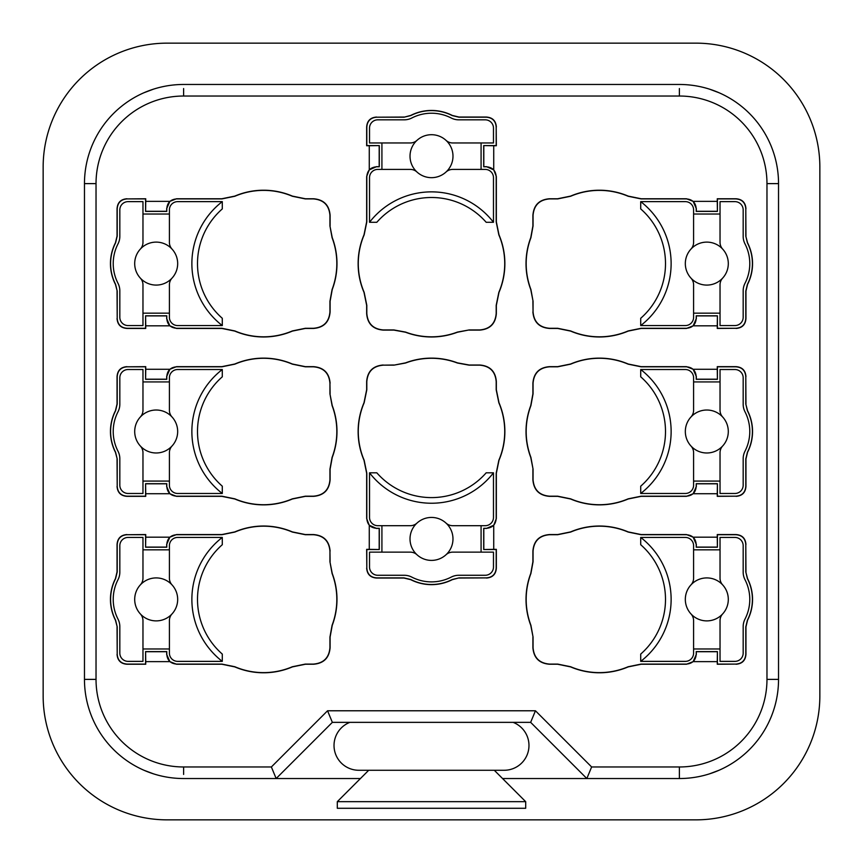 <?xml version="1.0" encoding="UTF-8"?>
<svg xmlns="http://www.w3.org/2000/svg" width="863" height="863" viewBox="0 0 863 863"><rect width="100%" height="100%" fill="white"/><g stroke="black" fill="none" stroke-linecap="round" stroke-linejoin="round"><path stroke-width="1.29" d="M819.85 695.912A123.938 123.938 0 0 1 695.912 819.85L167.088 819.85A123.938 123.938 0 0 1 43.15 695.912L43.15 167.088A123.938 123.938 0 0 1 167.088 43.15L695.912 43.15A123.938 123.938 0 0 1 819.85 167.088L819.85 695.912M360.443 778.534L276.16 778.534L332.352 722.353L530.648 722.353L586.84 778.534L679.386 778.534A99.148 99.148 0 0 0 778.534 679.386L778.534 183.614A99.148 99.148 0 0 0 679.386 84.466L183.614 84.466A99.148 99.148 0 0 0 84.466 183.614L84.466 679.386A99.148 99.148 0 0 0 183.614 778.534L276.16 778.534L271.37 766.97L327.552 710.778L535.448 710.778L591.63 766.97L679.386 766.97A87.584 87.584 0 0 0 766.97 679.386L766.97 183.614A87.584 87.584 0 0 0 679.386 96.03L183.614 96.03A87.584 87.584 0 0 0 96.03 183.614L96.03 679.386A87.584 87.584 0 0 0 183.614 766.97L271.37 766.97M591.63 766.97L586.84 778.534L502.557 778.534M616.581 778.534L679.386 778.534L679.386 766.97M164.617 86.3L165.254 86.181M153.528 89.137L143.83 92.794M148.846 90.766L146.106 91.834M143.485 92.945L145.685 92.007M150.82 90.043L153.538 89.137M698.588 86.343L697.746 86.181M709.505 89.148L719.17 92.794M714.23 90.788L716.851 91.812M719.71 93.031L717.315 92.007M712.331 90.097L709.462 89.137M717.412 651.597L717.261 661.63L693.151 661.63L686.452 664.24L641.155 664.24L628.188 666.894A73.377 73.377 0 0 1 570.605 666.894L557.638 664.24L549.429 664.24C539.256 663.399 533.744 657.897 532.903 647.714L533.054 647.563C533.895 657.746 539.407 663.248 549.58 664.089L557.671 664.089L570.648 666.743A73.226 73.226 0 0 0 628.145 666.743L641.123 664.089L686.301 664.089C692.45 663.625 695.751 660.324 696.214 654.176L696.214 651.597L717.412 651.597L717.412 664.089L735.88 664.089C742.029 663.625 745.33 660.324 745.794 654.176L745.794 626.883L747.423 620.13A45.588 45.588 0 0 0 747.423 578.674L745.794 571.91L745.794 544.629C745.33 538.48 742.029 535.168 735.88 534.715L717.412 534.715L717.412 547.196L696.214 547.196L696.214 544.629C695.751 538.48 692.45 535.168 686.301 534.715L641.123 534.715L628.145 532.061A73.226 73.226 0 0 0 570.648 532.061L557.671 534.715L549.58 534.715C539.407 535.545 533.895 541.058 533.054 551.23L533.054 561.781L530.918 573.474A73.226 73.226 0 0 0 530.918 625.319L533.054 637.023L533.054 647.563M717.261 661.63L717.261 664.24L735.88 664.089M745.794 571.91L747.563 578.631A45.739 45.739 0 0 1 747.563 620.173L745.945 626.926L745.945 654.327C745.481 660.475 742.18 663.776 736.031 664.24M745.945 571.878L745.794 544.629M533.054 637.023L530.767 625.351A73.377 73.377 0 0 1 530.767 573.442L532.903 561.748L532.903 551.09C533.744 540.907 539.256 535.394 549.429 534.564L557.638 534.564L570.605 531.91A73.377 73.377 0 0 1 628.188 531.91L641.155 534.564L686.452 534.564L693.151 537.174L717.261 537.174L717.261 534.564L736.031 534.564C742.18 535.017 745.481 538.329 745.945 544.477M532.903 637.045L532.903 647.714M717.412 483.701L717.261 493.733L693.151 493.733L686.452 496.344L641.155 496.344L628.188 498.987A73.377 73.377 0 0 1 570.605 498.987L557.638 496.344L549.429 496.344C539.256 495.502 533.744 489.99 532.903 479.817L533.054 479.666C533.895 489.85 539.407 495.351 549.58 496.193L557.671 496.193L570.648 498.846A73.226 73.226 0 0 0 628.145 498.846L641.123 496.193L686.301 496.193C692.45 495.729 695.751 492.428 696.214 486.279L696.214 483.701L717.412 483.701L717.412 496.193L735.88 496.193C742.029 495.729 745.33 492.428 745.794 486.279L745.794 458.987L747.423 452.223A45.588 45.588 0 0 0 747.423 410.777L745.794 404.013L745.794 376.721C745.33 370.572 742.029 367.271 735.88 366.807L717.412 366.807L717.412 379.299L696.214 379.299L696.214 376.721C695.751 370.572 692.45 367.271 686.301 366.807L641.123 366.807L628.145 364.154A73.226 73.226 0 0 0 570.648 364.154L557.671 366.807L549.58 366.807C539.407 367.649 533.895 373.15 533.054 383.334L533.054 393.884L530.918 405.578A73.226 73.226 0 0 0 530.918 457.422L533.054 469.116L533.054 479.666M717.261 493.733L717.261 496.344L735.88 496.193M745.794 404.013L747.563 410.734A45.739 45.739 0 0 1 747.563 452.266L745.945 459.03L745.945 486.419C745.481 492.568 742.18 495.88 736.031 496.344M745.945 403.97L745.794 376.721M533.054 469.116L530.767 457.455A73.377 73.377 0 0 1 530.767 405.545L532.903 393.852L532.903 383.183C533.744 373.01 539.256 367.498 549.429 366.656L557.638 366.656L570.605 364.013A73.377 73.377 0 0 1 628.188 364.013L641.155 366.656L686.452 366.656L693.151 369.267L717.261 369.267L717.261 366.656L736.031 366.656C742.18 367.12 745.481 370.432 745.945 376.581M532.903 469.148L532.903 479.817M533.054 301.219L530.767 289.558A73.377 73.377 0 0 1 530.767 237.649L532.903 225.955L532.903 215.286C533.744 205.103 539.256 199.601 549.429 198.76L557.638 198.76L570.605 196.106A73.377 73.377 0 0 1 628.188 196.106L641.155 198.76L686.452 198.76L693.151 201.37L717.261 201.37L717.412 211.403L696.214 211.403L696.214 208.824C695.751 202.676 692.45 199.375 686.301 198.911L641.123 198.911L628.145 196.257A73.226 73.226 0 0 0 570.648 196.257L557.671 198.911L549.58 198.911C539.407 199.752 533.895 205.254 533.054 215.437L533.054 225.977L530.918 237.681A73.226 73.226 0 0 0 530.918 289.526L533.054 301.219L533.054 311.77C533.895 321.942 539.407 327.455 549.58 328.285L557.671 328.285L570.648 330.939A73.226 73.226 0 0 0 628.145 330.939L641.123 328.285L686.301 328.285C692.45 327.832 695.751 324.52 696.214 318.371L696.214 315.804L717.412 315.804L717.412 328.285L735.88 328.285C742.029 327.832 745.33 324.52 745.794 318.371L745.794 291.09L747.423 284.326A45.588 45.588 0 0 0 747.423 242.87L745.794 236.117L745.794 208.824C745.33 202.676 742.029 199.375 735.88 198.911L717.412 198.911L717.412 211.403M532.903 301.252L533.054 311.77M717.412 315.804L717.261 325.826L693.151 325.826L686.452 328.436L641.155 328.436L628.188 331.09A73.377 73.377 0 0 1 570.605 331.09L557.638 328.436L549.429 328.436C539.256 327.606 533.744 322.093 532.903 311.91M717.261 325.826L717.261 328.436L735.88 328.285M745.794 236.117L747.563 242.827A45.739 45.739 0 0 1 747.563 284.369L745.945 291.122L745.945 318.523C745.481 324.671 742.18 327.983 736.031 328.436M745.945 236.074L745.794 208.824M717.261 201.37L717.261 198.76L736.031 198.76C742.18 199.224 745.481 202.525 745.945 208.673M393.884 365.157L405.545 362.87A73.377 73.377 0 0 1 457.455 362.87L469.148 365.006L479.817 365.006C489.99 365.847 495.502 371.349 496.344 381.532L496.344 389.742L498.987 402.708A73.377 73.377 0 0 1 498.987 460.292L496.344 473.258L496.344 518.555L493.733 525.254L493.733 549.364L483.701 549.515L483.701 528.318L486.279 528.318C492.428 527.854 495.729 524.553 496.193 518.404L496.193 473.226L498.846 460.249A73.226 73.226 0 0 0 498.846 402.751L496.193 389.774L496.193 381.683C495.351 371.5 489.85 365.998 479.666 365.157L469.116 365.157L457.422 363.021A73.226 73.226 0 0 0 405.578 363.021L393.884 365.157L383.334 365.157C373.15 365.998 367.649 371.5 366.807 381.683L366.807 389.774L364.154 402.751A73.226 73.226 0 0 0 364.154 460.249L366.807 473.226L366.807 518.404C367.271 524.553 370.572 527.854 376.721 528.318L379.299 528.318L379.299 549.515L366.807 549.515L366.807 567.983C367.271 574.132 370.572 577.433 376.721 577.897L404.013 577.897L410.777 579.515A45.588 45.588 0 0 0 452.223 579.515L458.987 577.897L486.279 577.897C492.428 577.433 495.729 574.132 496.193 567.983L496.193 549.515L483.701 549.515M393.852 365.006L383.334 365.157M379.299 549.515L369.267 549.364L369.267 525.254L366.656 518.555L366.656 473.258L364.013 460.292A73.377 73.377 0 0 1 364.013 402.708L366.656 389.742L366.656 381.532C367.498 371.349 373.01 365.847 383.183 365.006M369.267 549.364L366.656 549.364L366.807 567.983M458.987 577.897L452.266 579.666A45.739 45.739 0 0 1 410.734 579.666L403.97 578.048L376.581 578.048C370.432 577.584 367.12 574.283 366.656 568.124M459.03 578.048L486.279 577.897M493.733 549.364L496.344 549.364L496.344 568.124C495.88 574.283 492.568 577.584 486.419 578.048M483.701 145.588L493.733 145.739L493.733 169.849L496.344 176.548L496.344 221.845L498.987 234.812A73.377 73.377 0 0 1 498.987 292.395L496.344 305.362L496.344 313.571C495.502 323.744 489.99 329.256 479.817 330.098L479.666 329.946C489.85 329.105 495.351 323.593 496.193 313.42L496.193 305.329L498.846 292.352A73.226 73.226 0 0 0 498.846 234.855L496.193 221.877L496.193 176.699C495.729 170.55 492.428 167.249 486.279 166.786L483.701 166.786L483.701 145.588L496.193 145.588L496.193 127.12C495.729 120.971 492.428 117.67 486.279 117.206L458.987 117.206L452.223 115.577A45.588 45.588 0 0 0 410.777 115.577L404.013 117.206L376.721 117.206C370.572 117.67 367.271 120.971 366.807 127.12L366.807 145.588L379.299 145.588L379.299 166.786L376.721 166.786C370.572 167.249 367.271 170.55 366.807 176.699L366.807 221.877L364.154 234.855A73.226 73.226 0 0 0 364.154 292.352L366.807 305.329L366.807 313.42C367.649 323.593 373.15 329.105 383.334 329.946L393.884 329.946L405.578 332.082A73.226 73.226 0 0 0 457.422 332.082L469.116 329.946L479.666 329.946M493.733 145.739L496.344 145.739L496.193 127.12M404.013 117.206L410.734 115.437A45.739 45.739 0 0 1 452.266 115.437L459.03 117.055L486.419 117.055C492.568 117.519 495.88 120.82 496.344 126.969M403.97 117.055L376.721 117.206M469.116 329.946L457.455 332.233A73.377 73.377 0 0 1 405.545 332.233L393.852 330.098L383.183 330.098C373.01 329.256 367.498 323.744 366.656 313.571L366.656 305.362L364.013 292.395A73.377 73.377 0 0 1 364.013 234.812L366.656 221.845L366.656 176.548L369.267 169.849L369.267 145.739L366.656 145.739L366.656 126.969C367.12 120.82 370.432 117.519 376.581 117.055M469.148 330.098L479.817 330.098M145.588 211.403L145.739 201.37L169.849 201.37L176.548 198.76L221.845 198.76L234.812 196.106A73.377 73.377 0 0 1 292.395 196.106L305.362 198.76L313.571 198.76C323.744 199.601 329.256 205.103 330.098 215.286L329.946 215.437C329.105 205.254 323.593 199.752 313.42 198.911L305.329 198.911L292.352 196.257A73.226 73.226 0 0 0 234.855 196.257L221.877 198.911L176.699 198.911C170.55 199.375 167.249 202.676 166.786 208.824L166.786 211.403L145.588 211.403L145.588 198.911L127.12 198.911C120.971 199.375 117.67 202.676 117.206 208.824L117.206 236.117L115.577 242.87A45.588 45.588 0 0 0 115.577 284.326L117.206 291.09L117.206 318.371C117.67 324.52 120.971 327.832 127.12 328.285L145.588 328.285L145.588 315.804L166.786 315.804L166.786 318.371C167.249 324.52 170.55 327.832 176.699 328.285L221.877 328.285L234.855 330.939A73.226 73.226 0 0 0 292.352 330.939L305.329 328.285L313.42 328.285C323.593 327.455 329.105 321.942 329.946 311.77L329.946 301.219L332.082 289.526A73.226 73.226 0 0 0 332.082 237.681L329.946 225.977L329.946 215.437M145.739 201.37L145.739 198.76L127.12 198.911M117.206 291.09L115.437 284.369A45.739 45.739 0 0 1 115.437 242.827L117.055 236.074L117.055 208.673C117.519 202.525 120.82 199.224 126.969 198.76M117.055 291.122L117.206 318.371M329.946 225.977L332.233 237.649A73.377 73.377 0 0 1 332.233 289.558L330.098 301.252L330.098 311.91C329.256 322.093 323.744 327.606 313.571 328.436L305.362 328.436L292.395 331.09A73.377 73.377 0 0 1 234.812 331.09L221.845 328.436L176.548 328.436L169.849 325.826L145.739 325.826L145.739 328.436L126.969 328.436C120.82 327.983 117.519 324.671 117.055 318.523M330.098 225.955L330.098 215.286M329.946 393.884L332.233 405.545A73.377 73.377 0 0 1 332.233 457.455L330.098 469.148L330.098 479.817C329.256 489.99 323.744 495.502 313.571 496.344L305.362 496.344L292.395 498.987A73.377 73.377 0 0 1 234.812 498.987L221.845 496.344L176.548 496.344L169.849 493.733L145.739 493.733L145.588 483.701L166.786 483.701L166.786 486.279C167.249 492.428 170.55 495.729 176.699 496.193L221.877 496.193L234.855 498.846A73.226 73.226 0 0 0 292.352 498.846L305.329 496.193L313.42 496.193C323.593 495.351 329.105 489.85 329.946 479.666L329.946 469.116L332.082 457.422A73.226 73.226 0 0 0 332.082 405.578L329.946 393.884L329.946 383.334C329.105 373.15 323.593 367.649 313.42 366.807L305.329 366.807L292.352 364.154A73.226 73.226 0 0 0 234.855 364.154L221.877 366.807L176.699 366.807C170.55 367.271 167.249 370.572 166.786 376.721L166.786 379.299L145.588 379.299L145.588 366.807L127.12 366.807C120.971 367.271 117.67 370.572 117.206 376.721L117.206 404.013L115.577 410.777A45.588 45.588 0 0 0 115.577 452.223L117.206 458.987L117.206 486.279C117.67 492.428 120.971 495.729 127.12 496.193L145.588 496.193L145.588 483.701M330.098 393.852L329.946 383.334M145.588 379.299L145.739 369.267L169.849 369.267L176.548 366.656L221.845 366.656L234.812 364.013A73.377 73.377 0 0 1 292.395 364.013L305.362 366.656L313.571 366.656C323.744 367.498 329.256 373.01 330.098 383.183M145.739 369.267L145.739 366.656L127.12 366.807M117.206 458.987L115.437 452.266A45.739 45.739 0 0 1 115.437 410.734L117.055 403.97L117.055 376.581C117.519 370.432 120.82 367.12 126.969 366.656M117.055 459.03L117.206 486.279M145.739 493.733L145.739 496.344L126.969 496.344C120.82 495.88 117.519 492.568 117.055 486.419M329.946 561.781L332.233 573.442A73.377 73.377 0 0 1 332.233 625.351L330.098 637.045L330.098 647.714C329.256 657.897 323.744 663.399 313.571 664.24L305.362 664.24L292.395 666.894A73.377 73.377 0 0 1 234.812 666.894L221.845 664.24L176.548 664.24L169.849 661.63L145.739 661.63L145.588 651.597L166.786 651.597L166.786 654.176C167.249 660.324 170.55 663.625 176.699 664.089L221.877 664.089L234.855 666.743A73.226 73.226 0 0 0 292.352 666.743L305.329 664.089L313.42 664.089C323.593 663.248 329.105 657.746 329.946 647.563L329.946 637.023L332.082 625.319A73.226 73.226 0 0 0 332.082 573.474L329.946 561.781L329.946 551.23C329.105 541.058 323.593 535.545 313.42 534.715L305.329 534.715L292.352 532.061A73.226 73.226 0 0 0 234.855 532.061L221.877 534.715L176.699 534.715C170.55 535.168 167.249 538.48 166.786 544.629L166.786 547.196L145.588 547.196L145.588 534.715L127.12 534.715C120.971 535.168 117.67 538.48 117.206 544.629L117.206 571.91L115.577 578.674A45.588 45.588 0 0 0 115.577 620.13L117.206 626.883L117.206 654.176C117.67 660.324 120.971 663.625 127.12 664.089L145.588 664.089L145.588 651.597M330.098 561.748L329.946 551.23M145.588 547.196L145.739 537.174L169.849 537.174L176.548 534.564L221.845 534.564L234.812 531.91A73.377 73.377 0 0 1 292.395 531.91L305.362 534.564L313.571 534.564C323.744 535.394 329.256 540.907 330.098 551.09M145.739 537.174L145.739 534.564L127.12 534.715M117.206 626.883L115.437 620.173A45.739 45.739 0 0 1 115.437 578.631L117.055 571.878L117.055 544.477C117.519 538.329 120.82 535.017 126.969 534.564M117.055 626.926L117.206 654.176M145.739 661.63L145.739 664.24L126.969 664.24C120.82 663.776 117.519 660.475 117.055 654.327M164.412 776.657L165.254 776.819M153.495 773.852L143.83 770.206M148.77 772.212L146.149 771.188M143.29 769.969L145.685 770.993M150.669 772.903L153.538 773.863M698.383 776.7L697.746 776.819M709.472 773.863L719.17 770.206M714.154 772.234L716.894 771.166M719.515 770.055L717.315 770.993M712.18 772.957L709.462 773.863M530.648 722.353L535.448 710.778M332.352 722.353L327.552 710.778M513.107 722.353A24.79 24.79 0 0 1 504.208 770.271L358.792 770.271A24.79 24.79 0 0 1 349.893 722.353M368.706 770.271L337.304 801.673L525.696 801.673L525.696 808.286L337.304 808.286L337.304 801.673M494.294 770.271L525.696 801.673M693.151 661.63L696.355 654.316L696.214 651.597M722.644 613.927A21.478 21.478 0 0 0 706.819 577.919A21.478 21.478 0 0 0 690.983 613.927A21.478 21.478 0 0 0 722.644 613.927A9.914 9.914 0 0 0 720.033 620.626L720.033 661.371L734.909 661.371A8.263 8.263 0 0 0 743.172 653.108L743.172 626.657A16.526 16.526 0 0 1 745.006 619.084A42.967 42.967 0 0 0 745.006 579.72A16.526 16.526 0 0 1 743.172 572.147L743.172 545.696A8.263 8.263 0 0 0 734.909 537.433L720.033 537.433L720.033 578.167A9.914 9.914 0 0 0 722.644 584.877A21.478 21.478 0 0 1 722.644 613.927M722.644 446.02A21.478 21.478 0 0 0 706.819 410.022A21.478 21.478 0 0 0 690.983 446.02A21.478 21.478 0 0 0 722.644 446.02A9.914 9.914 0 0 0 720.033 452.73L720.033 493.474L734.909 493.474A8.263 8.263 0 0 0 743.172 485.211L743.172 458.749A16.526 16.526 0 0 1 745.006 451.187A42.967 42.967 0 0 0 745.006 411.813A16.526 16.526 0 0 1 743.172 404.251L743.172 377.789A8.263 8.263 0 0 0 734.909 369.526L720.033 369.526L720.033 410.27A9.914 9.914 0 0 0 722.644 416.98A21.478 21.478 0 0 1 722.644 446.02M722.644 278.123A21.478 21.478 0 0 0 706.819 242.115A21.478 21.478 0 0 0 690.983 278.123A21.478 21.478 0 0 0 722.644 278.123A9.914 9.914 0 0 0 720.033 284.833L720.033 325.567L734.909 325.567A8.263 8.263 0 0 0 743.172 317.304L743.172 290.853A16.526 16.526 0 0 1 745.006 283.28A42.967 42.967 0 0 0 745.006 243.916A16.526 16.526 0 0 1 743.172 236.343L743.172 209.892A8.263 8.263 0 0 0 734.909 201.629L720.033 201.629L720.033 242.374A9.914 9.914 0 0 0 722.644 249.073A21.478 21.478 0 0 1 722.644 278.123M446.02 140.356A21.478 21.478 0 0 0 410.022 156.181A21.478 21.478 0 0 0 446.02 172.017A21.478 21.478 0 0 0 446.02 140.356A9.914 9.914 0 0 0 452.73 142.967L493.474 142.967L493.474 128.091A8.263 8.263 0 0 0 485.211 119.828L458.749 119.828A16.526 16.526 0 0 1 451.187 117.994A42.967 42.967 0 0 0 411.813 117.994A16.526 16.526 0 0 1 404.251 119.828L377.789 119.828A8.263 8.263 0 0 0 369.526 128.091L369.526 142.967L410.27 142.967A9.914 9.914 0 0 0 416.98 140.356A21.478 21.478 0 0 1 446.02 140.356M416.98 554.747A21.478 21.478 0 0 0 452.978 538.911A21.478 21.478 0 0 0 416.98 523.086A21.478 21.478 0 0 0 416.98 554.747A9.914 9.914 0 0 0 410.27 552.137L369.526 552.137L369.526 567.013A8.263 8.263 0 0 0 377.789 575.276L404.251 575.276A16.526 16.526 0 0 1 411.813 577.11A42.967 42.967 0 0 0 451.187 577.11A16.526 16.526 0 0 1 458.749 575.276L485.211 575.276A8.263 8.263 0 0 0 493.474 567.013L493.474 552.137L452.73 552.137A9.914 9.914 0 0 0 446.02 554.747A21.478 21.478 0 0 1 416.98 554.747M140.356 249.073A21.478 21.478 0 0 0 156.181 285.081A21.478 21.478 0 0 0 172.017 249.073A21.478 21.478 0 0 0 140.356 249.073A9.914 9.914 0 0 0 142.967 242.374L142.967 201.629L128.091 201.629A8.263 8.263 0 0 0 119.828 209.892L119.828 236.343A16.526 16.526 0 0 1 117.994 243.916A42.967 42.967 0 0 0 117.994 283.28A16.526 16.526 0 0 1 119.828 290.853L119.828 317.304A8.263 8.263 0 0 0 128.091 325.567L142.967 325.567L142.967 284.833A9.914 9.914 0 0 0 140.356 278.123A21.478 21.478 0 0 1 140.356 249.073M140.356 416.98A21.478 21.478 0 0 0 156.181 452.978A21.478 21.478 0 0 0 172.017 416.98A21.478 21.478 0 0 0 140.356 416.98A9.914 9.914 0 0 0 142.967 410.27L142.967 369.526L128.091 369.526A8.263 8.263 0 0 0 119.828 377.789L119.828 404.251A16.526 16.526 0 0 1 117.994 411.813A42.967 42.967 0 0 0 117.994 451.187A16.526 16.526 0 0 1 119.828 458.749L119.828 485.211A8.263 8.263 0 0 0 128.091 493.474L142.967 493.474L142.967 452.73A9.914 9.914 0 0 0 140.356 446.02A21.478 21.478 0 0 1 140.356 416.98M140.356 584.877A21.478 21.478 0 0 0 156.181 620.885A21.478 21.478 0 0 0 172.017 584.877A21.478 21.478 0 0 0 140.356 584.877A9.914 9.914 0 0 0 142.967 578.167L142.967 537.433L128.091 537.433A8.263 8.263 0 0 0 119.828 545.696L119.828 572.147A16.526 16.526 0 0 1 117.994 579.72A42.967 42.967 0 0 0 117.994 619.084A16.526 16.526 0 0 1 119.828 626.657L119.828 653.108A8.263 8.263 0 0 0 128.091 661.371L142.967 661.371L142.967 620.626A9.914 9.914 0 0 0 140.356 613.927A21.478 21.478 0 0 1 140.356 584.877M696.214 547.196L696.355 544.488L693.151 537.174M717.261 537.174L717.412 547.196M696.214 211.403L696.355 208.684L693.151 201.37M693.151 325.826L696.355 318.512L696.214 315.804M166.786 315.804L166.645 318.512L169.849 325.826M145.739 325.826L145.588 315.804M169.849 201.37L166.645 208.684L166.786 211.403M166.786 651.597L166.645 654.316L169.849 661.63M169.849 537.174L166.645 544.488L166.786 547.196M169.849 369.267L166.645 376.592L166.786 379.299M166.786 483.701L166.645 486.408L169.849 493.733M493.733 169.849L486.408 166.645L483.701 166.786M369.267 145.739L379.299 145.588M379.299 166.786L376.592 166.645L369.267 169.849M483.701 528.318L486.408 528.458L493.733 525.254M369.267 525.254L376.592 528.458L379.299 528.318M693.151 493.733L696.355 486.408L696.214 483.701M717.261 369.267L717.412 379.299M696.214 379.299L696.355 376.592L693.151 369.267M640.713 537.433L685.33 537.433A8.263 8.263 0 0 1 693.593 545.696L693.593 578.167A9.914 9.914 0 0 1 690.983 584.877A21.478 21.478 0 0 0 690.983 613.927A9.914 9.914 0 0 1 693.593 620.626L693.593 653.108A8.263 8.263 0 0 1 685.33 661.371L640.713 661.371L640.713 654.078A72.708 72.708 0 0 0 640.713 544.715L640.713 537.433A78.339 78.339 0 0 1 640.713 661.371M693.593 549.828L720.033 549.828M693.593 648.976L720.033 648.976M640.713 369.526L685.33 369.526A8.263 8.263 0 0 1 693.593 377.789L693.593 410.27A9.914 9.914 0 0 1 690.983 416.98A21.478 21.478 0 0 0 690.983 446.02A9.914 9.914 0 0 1 693.593 452.73L693.593 485.211A8.263 8.263 0 0 1 685.33 493.474L640.713 493.474L640.713 486.182A72.708 72.708 0 0 0 640.713 376.818L640.713 369.526A78.339 78.339 0 0 1 640.713 493.474M693.593 381.921L720.033 381.921M693.593 481.079L720.033 481.079M640.713 201.629L685.33 201.629A8.263 8.263 0 0 1 693.593 209.892L693.593 242.374A9.914 9.914 0 0 1 690.983 249.073A21.478 21.478 0 0 0 690.983 278.123A9.914 9.914 0 0 1 693.593 284.833L693.593 317.304A8.263 8.263 0 0 1 685.33 325.567L640.713 325.567L640.713 318.285A72.708 72.708 0 0 0 640.713 208.922L640.713 201.629A78.339 78.339 0 0 1 640.713 325.567M693.593 214.024L720.033 214.024M693.593 313.172L720.033 313.172M369.526 222.287L369.526 177.67A8.263 8.263 0 0 1 377.789 169.407L410.27 169.407A9.914 9.914 0 0 1 416.98 172.017A21.478 21.478 0 0 0 446.02 172.017A9.914 9.914 0 0 1 452.73 169.407L485.211 169.407A8.263 8.263 0 0 1 493.474 177.67L493.474 222.287L486.182 222.287A72.708 72.708 0 0 0 376.818 222.287L369.526 222.287A78.339 78.339 0 0 1 493.474 222.287M381.921 169.407L381.921 142.967M481.079 169.407L481.079 142.967M493.474 472.816L493.474 517.433A8.263 8.263 0 0 1 485.211 525.696L452.73 525.696A9.914 9.914 0 0 1 446.02 523.086A21.478 21.478 0 0 0 416.98 523.086A9.914 9.914 0 0 1 410.27 525.696L377.789 525.696A8.263 8.263 0 0 1 369.526 517.433L369.526 472.816L376.818 472.816A72.708 72.708 0 0 0 486.182 472.816L493.474 472.816A78.339 78.339 0 0 1 369.526 472.816M481.079 525.696L481.079 552.137M381.921 525.696L381.921 552.137M222.287 325.567L177.67 325.567A8.263 8.263 0 0 1 169.407 317.304L169.407 284.833A9.914 9.914 0 0 1 172.017 278.123A21.478 21.478 0 0 0 172.017 249.073A9.914 9.914 0 0 1 169.407 242.374L169.407 209.892A8.263 8.263 0 0 1 177.67 201.629L222.287 201.629L222.287 208.922A72.708 72.708 0 0 0 222.287 318.285L222.287 325.567A78.339 78.339 0 0 1 222.287 201.629M169.407 313.172L142.967 313.172M169.407 214.024L142.967 214.024M222.287 493.474L177.67 493.474A8.263 8.263 0 0 1 169.407 485.211L169.407 452.73A9.914 9.914 0 0 1 172.017 446.02A21.478 21.478 0 0 0 172.017 416.98A9.914 9.914 0 0 1 169.407 410.27L169.407 377.789A8.263 8.263 0 0 1 177.67 369.526L222.287 369.526L222.287 376.818A72.708 72.708 0 0 0 222.287 486.182L222.287 493.474A78.339 78.339 0 0 1 222.287 369.526M169.407 481.079L142.967 481.079M169.407 381.921L142.967 381.921M222.287 661.371L177.67 661.371A8.263 8.263 0 0 1 169.407 653.108L169.407 620.626A9.914 9.914 0 0 1 172.017 613.927A21.478 21.478 0 0 0 172.017 584.877A9.914 9.914 0 0 1 169.407 578.167L169.407 545.696A8.263 8.263 0 0 1 177.67 537.433L222.287 537.433L222.287 544.715A72.708 72.708 0 0 0 222.287 654.078L222.287 661.371A78.339 78.339 0 0 1 222.287 537.433M169.407 648.976L142.967 648.976M169.407 549.828L142.967 549.828M183.614 96.03L183.614 88.555M766.97 183.614L778.534 183.614M679.386 96.03L679.386 88.555M183.614 766.97L183.614 774.445M96.03 679.386L84.466 679.386M679.386 774.445L679.386 768.62M766.97 679.386L778.534 679.386M96.03 183.614L84.466 183.614M696.333 547.088L717.293 547.088M717.293 651.716L696.333 651.716M696.333 211.284L717.293 211.284M717.293 315.912L696.333 315.912M166.667 315.912L145.707 315.912M145.707 211.284L166.667 211.284M166.667 651.716L145.707 651.716M145.707 547.088L166.667 547.088M145.707 379.191L166.667 379.191M166.667 483.809L145.707 483.809M483.809 145.707L483.809 166.667M379.191 166.667L379.191 145.707M483.809 528.436L483.809 549.397M379.191 549.397L379.191 528.436M717.293 483.809L696.333 483.809M696.333 379.191L717.293 379.191M640.713 654.078A72.708 72.708 0 0 0 640.713 544.715M640.713 486.182A72.708 72.708 0 0 0 640.713 376.818M640.713 318.285A72.708 72.708 0 0 0 640.713 208.922M486.182 222.287A72.708 72.708 0 0 0 376.818 222.287M376.818 472.816A72.708 72.708 0 0 0 486.182 472.816M222.287 208.922A72.708 72.708 0 0 0 222.287 318.285M222.287 376.818A72.708 72.708 0 0 0 222.287 486.182M222.287 544.715A72.708 72.708 0 0 0 222.287 654.078M164.089 86.408L161.759 86.904M147.293 91.359L145.243 92.19M144.941 92.319L143.517 92.934M717.034 91.888L717.757 92.19M718.059 92.319L719.364 92.88M145.966 771.112L145.243 770.81M144.941 770.681L143.636 770.12M714.812 771.986L716.117 771.479M698.911 776.592L701.241 776.096M715.707 771.641L717.757 770.81M718.059 770.681L719.483 770.066"/></g></svg>
